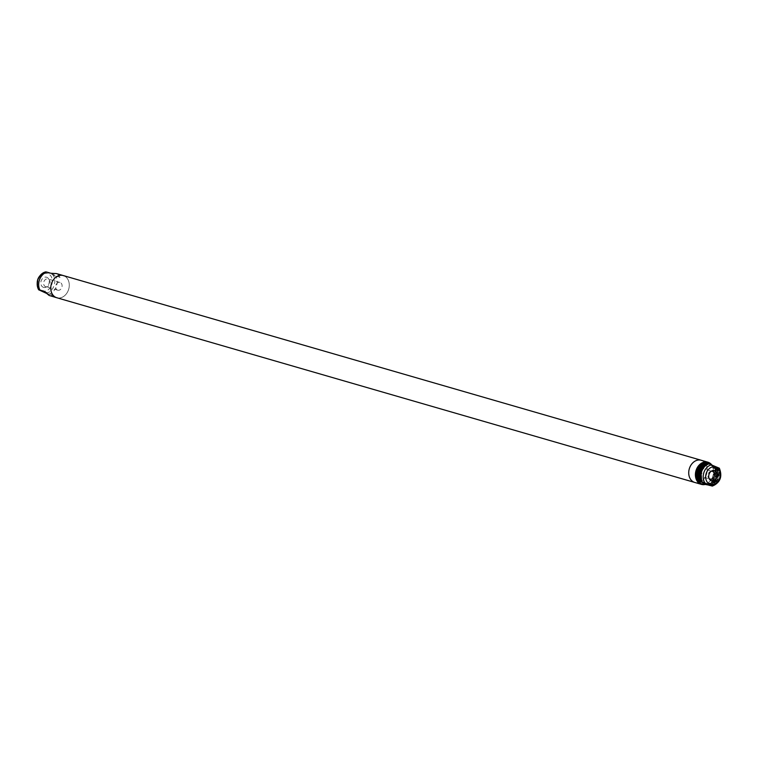 <?xml version="1.0" encoding="UTF-8"?>
<svg xmlns="http://www.w3.org/2000/svg" width="758" height="758" viewBox="0 0 758 758"><rect width="100%" height="100%" fill="white"/><g stroke="black" fill="none" stroke-linecap="round" stroke-linejoin="round"><path stroke-width="0.57" stroke-dasharray="3.79 2.84" d="M702.192 460.627A11.559 9.039 106.1 0 1 706.465 474.517A11.559 9.039 106.1 0 1 694.773 482.458A11.559 9.039 106.1 0 0 706.465 474.517A11.559 9.039 106.1 0 0 702.192 460.627A11.559 9.039 106.1 0 1 706.465 474.517A11.559 9.039 106.1 0 1 694.773 482.458L694.773 482.458A11.559 9.039 106.1 0 1 693.778 482.088A11.559 9.039 106.1 0 0 694.773 482.458A11.559 9.039 106.1 0 0 706.465 474.517A11.559 9.039 106.1 0 0 702.192 460.627A11.559 9.039 106.1 0 0 701.197 460.258L701.197 460.258A11.559 9.039 106.1 0 1 702.192 460.627A11.559 9.039 106.1 0 0 701.197 460.258M705.224 484.457A11.559 9.039 106.1 0 0 713.221 476.232A11.559 9.039 106.1 0 0 711.591 464.692M701.775 483.983A11.076 8.67 106.1 0 0 712.833 476.195A11.076 8.67 106.1 0 0 708.692 463.005A11.076 8.67 106.1 0 0 707.953 462.721M711.411 464.626L714.803 467.042A11.559 9.039 -73.9 0 1 707.981 484.864M706.058 484.447A11.076 8.67 106.1 0 0 713.837 477.294A11.076 8.67 106.1 0 0 713.183 466.265M711.298 471.201A4.046 3.165 106.1 0 0 710.521 471.391A4.046 3.165 106.1 0 0 708.607 478.023A4.046 3.165 106.1 0 0 709.147 478.601M700.61 467.932A4.046 3.165 106.1 0 0 700.259 467.8A4.046 3.165 106.1 0 0 696.166 470.585A4.046 3.165 106.1 0 0 697.663 475.446A4.046 3.165 106.1 0 0 698.014 475.569A4.046 3.165 106.1 0 0 702.107 472.793A4.046 3.165 106.1 0 0 700.61 467.932M50.056 295.791L53.013 295.345L48.986 294.18A11.559 9.039 106.1 0 0 55.988 276.3L60.024 277.466L57.532 273.979L56.49 273.591M64.222 275.912A11.559 9.039 -73.9 0 1 68.504 289.802A11.559 9.039 -73.9 0 1 56.803 297.742A11.559 9.039 -73.9 0 1 55.817 297.373A11.559 9.039 -73.9 0 0 56.803 297.742L56.803 297.742A11.559 9.039 -73.9 0 0 68.504 289.802A11.559 9.039 -73.9 0 0 64.222 275.912A11.559 9.039 -73.9 0 1 68.504 289.802A11.559 9.039 -73.9 0 1 56.803 297.742A11.559 9.039 -73.9 0 0 68.504 289.802A11.559 9.039 -73.9 0 0 64.222 275.912A11.559 9.039 -73.9 0 0 63.227 275.542A11.559 9.039 -73.9 0 1 64.222 275.912A11.559 9.039 -73.9 0 0 63.227 275.542L63.227 275.542M45.726 271.904L55.988 276.3M48.986 294.18L45.755 293.071M43.121 287.225A5.297 4.141 106.1 0 0 45.859 287.254A5.297 4.141 106.1 0 0 48.379 278.565A5.297 4.141 106.1 0 0 46.977 277.39A5.297 4.141 106.1 0 0 41.264 280.574A5.297 4.141 106.1 0 0 43.121 287.225M45.385 286.59A4.046 3.165 106.1 0 0 45.726 286.723A4.046 3.165 106.1 0 0 47.479 286.609A4.046 3.165 106.1 0 0 49.393 279.977A4.046 3.165 106.1 0 0 48.322 279.077A4.046 3.165 106.1 0 0 47.981 278.953A4.046 3.165 106.1 0 0 43.888 281.73A4.046 3.165 106.1 0 0 45.385 286.59M57.39 290.068A4.046 3.165 106.1 0 0 57.741 290.2A4.046 3.165 106.1 0 0 61.834 287.415A4.046 3.165 106.1 0 0 60.337 282.554A4.046 3.165 106.1 0 0 59.986 282.431A4.046 3.165 106.1 0 0 55.893 285.207A4.046 3.165 106.1 0 0 57.39 290.068M50.9 273.278L60.024 277.466M43.888 291.157L53.013 295.345M707.28 463.422C699.71 466.956 697.379 472.916 700.269 481.302A11.076 8.67 -73.9 0 1 699.757 470.51A11.076 8.67 -73.9 0 1 707.252 463.422L707.1 463.327A11.266 8.821 106.1 0 0 700.089 481.207M702.079 481.813A11.076 8.67 -73.9 0 1 701.595 471.04A11.076 8.67 -73.9 0 1 709.1 463.953L708.938 463.858A11.266 8.821 106.1 0 0 701.936 481.747M711.127 485.897A11.559 9.039 106.1 0 0 718.139 468.008L719.285 468.207A10.991 8.594 106.1 0 1 719.844 479.018A10.991 8.594 106.1 0 1 712.274 486.096M710.786 485.793A11.559 9.039 106.1 0 0 717.798 467.913L718.139 468.008M717.798 467.913L716.642 467.582A11.559 9.039 -73.9 0 1 709.82 485.404M716.196 467.335C719.086 475.73 716.746 481.69 709.185 485.224A11.076 8.67 106.1 0 0 716.717 478.127A11.076 8.67 106.1 0 0 716.215 467.345L716.376 467.43A11.266 8.821 -73.9 0 1 709.45 485.291M709.621 485.347A11.361 8.897 106.1 0 0 716.509 467.496L714.661 466.956A11.361 8.897 106.1 0 1 707.773 484.807M714.349 466.805C717.239 475.19 714.908 481.15 707.347 484.684A11.076 8.67 106.1 0 0 714.87 477.587A11.076 8.67 106.1 0 0 714.377 466.805L714.529 466.9A11.266 8.821 -73.9 0 1 707.602 484.76M704.987 462.655L714.112 466.843M706.75 484.76A11.559 9.039 106.1 0 0 713.875 466.577M705.793 462.863A11.076 8.67 106.1 0 0 698.023 470.017A11.076 8.67 106.1 0 0 698.668 481.046M41.737 290.75A9.087 7.116 106.1 0 0 51.535 285.292A9.087 7.116 106.1 0 0 48.351 273.865A9.087 7.116 106.1 0 0 38.554 279.323A9.087 7.116 106.1 0 0 41.737 290.75M46.276 293.261A10.991 8.594 106.1 0 0 53.846 286.192A10.991 8.594 106.1 0 0 53.278 275.381M699.956 481.15A11.361 8.897 -73.9 0 1 706.968 463.271M701.804 481.681A11.361 8.897 -73.9 0 1 708.806 463.801M717.428 467.762A11.361 8.897 -73.9 0 1 710.417 485.641M710.284 485.584A11.266 8.821 106.1 0 0 717.295 467.705M716.907 467.544A11.076 8.67 -73.9 0 1 717.409 478.326A11.076 8.67 -73.9 0 1 709.895 485.423M708.948 485.262A11.559 9.039 106.1 0 0 715.95 467.373M715.58 467.231A11.361 8.897 -73.9 0 1 708.578 485.111M708.446 485.054A11.266 8.821 106.1 0 0 715.448 467.165M715.069 467.013A11.076 8.67 -73.9 0 1 715.561 477.786A11.076 8.67 -73.9 0 1 708.057 484.893M714.822 467.042L715.457 476.422L712.236 482.126L707.82 484.93A11.559 9.039 -73.9 0 1 707.792 484.93M708.607 478.023L709.621 479.435M710.521 471.391L712.141 470.746M700.259 467.8L712.274 471.277M49.393 279.977L48.379 278.565M47.479 286.609L45.859 287.254M57.741 290.2L45.726 286.723M59.986 282.431L47.981 278.953M698.014 475.569L710.019 479.047M702.107 481.842C699.217 473.447 701.557 467.487 709.118 463.953M709.659 485.461L714.074 482.656L717.305 476.953L716.67 467.582"/><path stroke-width="1.14" d="M702.192 460.627A11.559 9.039 106.1 0 0 701.197 460.258A11.559 9.039 106.1 0 0 689.496 468.198A11.559 9.039 106.1 0 0 693.778 482.088L693.778 482.088A11.559 9.039 106.1 0 0 694.773 482.458L701.444 484.39A11.559 9.039 106.1 0 0 705.224 484.457M711.591 464.692A11.559 9.039 106.1 0 0 708.863 462.56A11.559 9.039 106.1 0 0 707.877 462.191A11.559 9.039 106.1 0 0 696.176 470.131A11.559 9.039 106.1 0 0 700.458 484.021A11.559 9.039 106.1 0 0 701.444 484.39M707.953 462.721A11.076 8.67 106.1 0 0 707.745 462.655A11.076 8.67 106.1 0 0 696.536 470.263A11.076 8.67 106.1 0 0 700.629 483.576A11.076 8.67 106.1 0 0 701.586 483.926A11.076 8.67 106.1 0 0 701.775 483.983M706.968 463.271L706.826 463.185A11.559 9.039 106.1 0 0 699.824 481.065L698.668 480.733A11.559 9.039 -73.9 0 1 705.679 462.854L708.152 462.768L711.411 464.626M707.792 484.93L700.989 483.67L697.985 480.733L698.668 480.733M708.806 463.801L719.342 468.188C722.63 476.621 720.29 482.581 712.33 486.096L709.213 485.224M708.673 463.716A11.559 9.039 106.1 0 0 701.662 481.605L712.274 486.096M714.879 470.775A5.297 4.141 106.1 0 0 712.141 470.746A5.297 4.141 106.1 0 0 709.621 479.435A5.297 4.141 106.1 0 0 711.023 480.61A5.297 4.141 106.1 0 0 716.736 477.426A5.297 4.141 106.1 0 0 714.879 470.775M709.147 478.601A4.046 3.165 106.1 0 0 709.678 478.923A4.046 3.165 106.1 0 0 710.019 479.047A4.046 3.165 106.1 0 0 714.112 476.27A4.046 3.165 106.1 0 0 712.615 471.41A4.046 3.165 106.1 0 0 712.274 471.277A4.046 3.165 106.1 0 0 711.298 471.201M46.276 293.261L38.715 289.793L43.888 291.157L49.128 295.44L56.803 297.742A11.559 9.039 -73.9 0 1 55.808 297.373A11.559 9.039 -73.9 0 1 55.808 297.373A11.559 9.039 -73.9 0 1 55.808 297.373A11.559 9.039 -73.9 0 1 51.535 283.483A11.559 9.039 -73.9 0 1 63.227 275.542A11.559 9.039 -73.9 0 1 64.222 275.912M56.803 297.742A11.559 9.039 -73.9 0 1 55.808 297.373A11.559 9.039 -73.9 0 1 51.535 283.483A11.559 9.039 -73.9 0 1 63.227 275.542L701.197 460.258A11.559 9.039 106.1 0 0 689.496 468.198A11.559 9.039 106.1 0 0 693.778 482.088A11.559 9.039 106.1 0 0 694.773 482.458L56.803 297.742M55.808 297.373A11.559 9.039 -73.9 0 1 51.535 283.483A11.559 9.039 -73.9 0 1 63.227 275.542A11.559 9.039 -73.9 0 0 51.535 283.483A11.559 9.039 -73.9 0 0 55.808 297.373M38.658 289.812L38.715 289.793A10.991 8.594 106.1 0 1 38.156 278.982A10.991 8.594 106.1 0 1 45.726 271.904L45.67 271.904C37.71 275.419 35.37 281.379 38.658 289.812M63.227 275.542L56.49 273.591L50.9 273.278L46.873 272.103A11.559 9.039 106.1 0 0 39.861 289.992M46.873 272.103L45.726 271.904M701.197 460.258A11.559 9.039 106.1 0 0 689.496 468.198A11.559 9.039 106.1 0 0 693.778 482.088A11.559 9.039 106.1 0 1 689.496 468.198A11.559 9.039 106.1 0 1 701.197 460.258L707.877 462.191M705.679 462.854L706.627 463.233M701.804 481.681L699.956 481.15M700.515 481.264A11.559 9.039 -73.9 0 1 707.517 463.384L706.826 463.185M707.517 463.384L708.465 463.773M709.014 463.82A11.559 9.039 106.1 0 0 702.012 481.7M709.659 485.461L709.839 485.404A11.559 9.039 -73.9 0 1 709.649 485.452L709.365 485.319A11.266 8.821 -73.9 0 0 709.45 485.291M707.773 484.807A11.361 8.897 106.1 0 1 707.65 484.845L709.497 485.376A11.361 8.897 106.1 0 0 709.621 485.347M705.111 462.551A11.559 9.039 106.1 0 0 697.985 480.733M697.976 480.534L707.1 484.722M709.649 484.135A9.087 7.116 106.1 0 0 719.446 478.677A9.087 7.116 106.1 0 0 716.263 467.25A9.087 7.116 106.1 0 0 706.465 472.708A9.087 7.116 106.1 0 0 709.649 484.135M706.049 462.996A11.361 8.897 106.1 0 0 699.037 480.885M699.17 480.942A11.266 8.821 -73.9 0 1 706.181 463.062M706.56 463.223A11.076 8.67 106.1 0 0 699.056 470.32A11.076 8.67 106.1 0 0 699.558 481.103M707.887 463.536A11.361 8.897 106.1 0 0 700.885 481.415M701.008 481.482A11.266 8.821 -73.9 0 1 708.019 463.593M708.408 463.754A11.076 8.67 106.1 0 0 700.904 470.851A11.076 8.67 106.1 0 0 701.396 481.633M711.724 464.739A10.991 8.594 106.1 0 0 704.154 471.808A10.991 8.594 106.1 0 0 704.722 482.619M706.807 463.176L702.391 465.981L699.16 471.694L699.795 481.065M708.645 463.716L704.229 466.521L701.008 472.225L701.643 481.595"/></g></svg>

